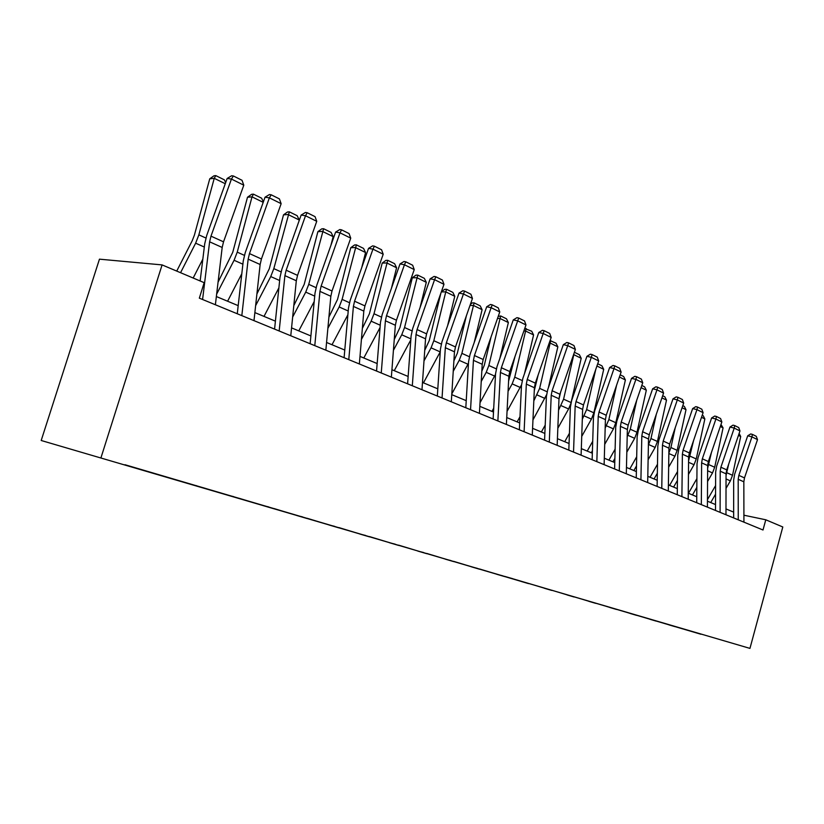 <?xml version="1.0" encoding="UTF-8"?>
<svg xmlns="http://www.w3.org/2000/svg" width="824" height="824" viewBox="0 0 824 824"><rect width="100%" height="100%" fill="white"/><g stroke="black" fill="none" stroke-linecap="round" stroke-linejoin="round"><path stroke-width="1.24" d="M41.2 440.49L749.953 648.395L41.2 440.49L99.457 259.169L162.091 264.906L101.043 457.516M680.542 628.094L674.897 626.436M701.039 634.12L680.377 628.207M674.588 626.343L668.882 624.86L674.846 626.611M674.423 626.456L656.089 620.905M655.595 620.76L649.879 619.267L656.038 621.08M655.441 620.874L636.643 615.188M635.963 614.982L630.216 613.489L636.591 615.363M635.809 615.106L616.527 609.266M615.652 609.008L609.873 607.515L616.476 609.451M615.487 609.132L595.701 603.147M594.619 602.828L588.82 601.324L595.649 603.333M594.454 602.952L574.143 596.803M572.835 596.421L567.015 594.918L574.091 596.998M572.659 596.545L551.802 590.231M550.247 589.778L544.406 588.274L551.74 590.427M550.072 589.902L528.627 583.423M526.814 582.887L520.964 581.384L528.575 583.619M526.649 583.021L124.99 464.726M502.496 575.739L496.635 574.235L504.535 576.553M502.331 575.873L479.63 569.003M477.23 568.313L471.369 566.809L479.568 569.219M477.065 568.447L453.694 561.371M450.975 560.588L445.104 559.084L453.633 561.597M450.8 560.722L426.729 553.429M423.66 552.544L417.778 551.06L426.657 553.666M423.484 552.698L398.662 545.158M395.232 544.18L389.35 542.697L398.589 545.416M395.036 544.334L369.43 536.558M365.609 535.456L359.717 533.993L369.348 536.826M365.403 535.621L338.952 527.597M334.709 526.361L328.827 524.919L338.87 527.865M334.493 526.536L307.146 518.286M302.449 516.864L296.589 515.443L307.074 518.523M302.233 517.06L273.939 508.532M268.737 506.945L262.908 505.545L273.867 508.758M268.521 507.151L239.238 498.324M233.491 496.584L227.702 495.193L239.156 498.561M233.264 496.79L202.92 487.643M196.576 485.727L190.838 484.358L202.838 487.89M196.359 485.933L164.882 476.457M157.858 474.387L164.8 476.705M157.672 474.572L124.908 464.983M512.755 578.716L504.576 576.347M512.765 578.757L700.956 634.253M162.091 264.906L204.177 282.673L199.326 298.154L763.003 529.997L765.784 519.789L743.907 515.206M765.784 519.789L782.8 526.979L749.953 648.395M733.659 512.116L725.985 508.923M715.52 504.556L707.445 501.198M696.754 496.738L688.267 493.195M677.338 488.642L668.398 484.914M657.222 480.268L647.808 476.344M636.375 471.575L626.456 467.445M614.766 462.573L604.311 458.216M592.343 453.221L581.322 448.637M569.054 443.518L557.426 438.677M544.86 433.434L532.592 428.326M519.697 422.949L506.739 417.552M493.504 412.041L479.826 406.335M466.229 400.67L451.768 394.644M437.802 388.825L422.496 382.449M408.137 376.465L391.925 369.708M377.165 363.559L359.985 356.401M344.782 350.056L326.572 342.475M310.895 335.945L291.562 327.88M275.401 321.154L254.874 312.595M238.188 305.642L216.352 296.537M202.591 299.493L209.615 241.813L210.985 236.148L231.431 179.055L227.146 178.468L206.762 235.334L204.713 243.811L200.15 280.974M215.383 304.756L222.181 247.458L223.531 241.823L243.791 185.173L231.431 179.055L233.377 175.976L242.019 180.281L243.791 185.173M227.146 178.468L231.657 175.749L233.377 175.976M202.828 259.169L193.166 278.028M225.261 183.731L214.24 178.324L198.862 234.85L195.638 243.183L180.559 272.703M215.775 175.605L214.24 178.324L209.749 178.798L213.972 175.8L215.775 175.605L224.375 179.838L225.683 182.557M176.727 271.086L192.26 240.639L194.402 235.108L209.749 178.798M241.823 315.633L248.168 259.127L249.476 253.586L269.366 197.842L265.04 197.204L245.212 252.731L243.245 261.023L237.271 313.759M253.988 320.639L260.137 264.504L261.424 259.004L281.149 203.672L269.366 197.842L271.178 194.794L279.408 198.893L281.149 203.672M265.04 197.204L269.438 194.536L271.178 194.794M279.171 330.991L284.898 275.638L286.155 270.21L305.519 215.754L301.151 215.054L281.849 269.314L279.975 277.42L274.577 329.106M290.769 335.77L296.31 280.757L297.546 275.371L316.746 221.316L305.519 215.754L307.197 212.726L315.046 216.64L316.746 221.316M301.151 215.054L305.447 212.458L307.197 212.726M241.803 273.743L227.599 301.224M263.206 202.333L252.02 196.854L237.24 252.134L234.088 260.271L216.64 294.127M253.421 194.145L252.02 196.854L247.499 197.245L251.608 194.31L253.421 194.145L261.62 198.193L263.381 201.828M218.051 282.189L232.739 252.329L247.499 197.245M299.256 220.018L288.06 214.528L283.507 214.848L287.514 211.974L289.327 211.84L297.165 215.692L299.256 220.018L298.885 221.429M278.883 287.864L264.01 316.395M289.327 211.84L273.826 268.624L270.746 276.565L255.636 305.632M256.913 293.941L269.293 268.748L283.507 214.848M314.789 345.647L319.939 291.377L321.144 286.062L340.013 232.832L335.615 232.09L316.818 285.135L315.015 293.076L310.143 343.732M325.851 350.19L330.836 296.269L332.021 290.996L350.736 238.146L340.013 232.832L341.569 229.845L349.067 233.573L350.736 238.146M335.615 232.09L339.818 229.546L341.569 229.845M333.164 236.643L322.462 231.4L317.889 231.657L321.793 228.835L323.616 228.732L331.094 232.409L333.164 236.643L330.898 245.398M314.202 301.543L298.772 330.887M323.616 228.732L308.743 284.352L305.735 292.118L292.654 317.055M293.808 305.591L304.19 284.424L317.889 231.657M348.779 359.625L353.403 306.415L354.557 301.213L372.953 249.147L368.544 248.364L350.21 300.245L348.48 308.022L344.102 357.698M359.346 363.971L363.817 311.091L364.95 305.92L383.201 254.225L372.953 249.147L374.405 246.191L381.563 249.754L383.201 254.225M368.544 248.364L372.633 245.882L374.405 246.191M365.568 252.535L355.34 247.519L350.756 247.715L354.557 244.955L356.39 244.872L363.538 248.395L365.568 252.535L361.736 267.615M347.893 314.768L332.01 344.741M356.39 244.872L342.104 299.38L339.169 306.971L327.87 328.333M328.91 317.096L337.541 299.4L350.756 247.715M381.255 372.984L385.395 320.783L386.507 315.685L404.44 264.751L400.021 263.927L382.14 314.686L380.482 322.308L376.558 371.047M391.359 377.135L395.355 325.253L396.447 320.196L414.245 269.603L404.44 264.751L405.799 261.816L412.649 265.225L414.245 269.603M400.021 263.927L404.028 261.496L405.799 261.816M396.581 267.748L386.786 262.949L382.202 263.083L385.91 260.374L387.743 260.312L394.593 263.69L396.581 267.748L391.452 288.266M380.06 327.54L363.806 357.987M387.743 260.312L374.003 313.759L371.14 321.185L361.417 339.426M362.354 328.395L369.44 313.728L382.202 263.083M412.309 385.756L416.007 334.534L417.078 329.538L434.578 279.676L430.149 278.821L412.7 328.519L411.104 335.986L407.602 383.819M421.981 389.731L425.544 338.818L426.595 333.854L443.971 284.321L434.578 279.676L435.844 276.771L442.406 280.047L443.971 284.321M430.149 278.821L434.063 276.442L435.844 276.771M426.296 282.313L416.913 277.719L412.319 277.801L415.935 275.144L417.768 275.103L424.329 278.337L426.296 282.313L420.065 307.548M410.816 339.89L394.263 370.676M417.768 275.103L404.553 327.53L401.741 334.791L393.429 350.303M394.263 339.478L399.98 327.447L412.319 277.801M442.045 397.982L445.331 347.707L446.351 342.805L463.449 293.972L459.019 293.097L441.973 341.764L440.438 349.088L437.328 396.045M451.315 401.793L454.467 351.817L455.476 346.945L472.451 298.432L463.449 293.972L464.623 291.109L470.916 294.24L472.451 298.432M459.019 293.097L462.851 290.759L464.623 291.109M441.345 291.799L444.723 289.306L446.557 289.286L452.85 292.386L454.776 296.29L447.628 325.614M440.263 351.817L423.464 382.851M454.776 296.29L445.774 291.871L433.826 340.714L431.076 347.831L424 360.933M446.557 289.286L445.774 291.871L441.303 291.912M424.741 350.303L429.252 340.6L440.922 293.025M470.545 409.703L473.44 360.335L474.428 355.525L491.135 307.682L486.706 306.775L470.041 354.464L468.568 361.654L465.807 407.756M479.424 413.36L482.205 364.27L483.183 359.501L499.766 311.956L491.135 307.682L492.227 304.849L498.262 307.857L499.766 311.956M486.706 306.775L490.445 304.489L492.227 304.849M470.38 304.334L472.337 302.892L474.171 302.892L480.207 305.869L482.102 309.69L474.202 342.568M468.475 363.291L451.81 393.903M482.102 309.69L473.47 305.457L461.904 353.362L459.205 360.335L453.241 371.305M474.171 302.892L473.47 305.457L469.989 305.447M453.9 360.871L457.33 353.208L466.405 315.705M497.871 420.951L500.415 372.458L501.363 367.741L517.699 320.845L513.27 319.908L496.985 366.659L495.564 373.705L493.133 419.004M506.389 424.453L508.83 376.238L509.768 371.542L525.98 324.944L517.699 320.845L518.708 318.033L524.507 320.917L525.98 324.944M513.27 319.908L516.936 317.662L518.708 318.033M524.105 431.735L526.32 384.087L527.236 379.462L543.201 333.473L538.783 332.525L522.859 378.36L521.489 385.292L519.367 429.788M532.283 435.103L534.405 387.723L535.312 383.119L551.174 337.418L543.201 333.473L544.149 330.702L549.721 333.473L551.174 337.418M538.783 332.525L542.377 330.321L544.149 330.702M549.299 442.097L551.215 395.273L552.101 390.731L567.726 345.627L563.317 344.648L547.733 389.618L546.415 396.416L544.571 440.16M557.168 445.341L558.991 398.764L559.867 394.243L575.389 349.417L567.726 345.627L568.601 342.877L573.957 345.544L575.389 349.417M563.317 344.648L566.84 342.496L568.601 342.877M573.535 452.067L575.162 406.036L576.017 401.566L591.313 357.307L586.915 356.318L571.66 400.443L570.383 407.128L568.817 450.131M581.105 455.178L582.64 409.394L583.485 404.955L598.688 360.953L591.313 357.307L592.126 354.588L597.287 357.153L598.688 360.953M586.915 356.318L590.375 354.196L592.126 354.588M596.844 461.656L598.214 416.388L599.038 412L614.014 368.555L609.636 367.545L594.691 410.867L593.455 417.428L592.137 459.72M604.126 464.654L605.413 419.622L606.227 415.265L621.121 372.067L614.014 368.555L614.776 365.866L619.741 368.338L621.121 372.067M609.636 367.545L613.025 365.465L614.776 365.866M619.288 470.885L620.41 426.358L621.203 422.053L635.891 379.38L631.524 378.371L616.888 420.909L615.693 427.357L614.601 468.959M626.312 473.779L627.363 429.479L628.146 425.194L642.73 382.769L635.891 379.38L636.591 376.723L641.381 379.112L642.73 382.769M631.524 378.371L634.851 376.321L636.591 376.723M640.918 479.784L641.814 435.978L642.586 431.735L656.975 389.824L652.629 388.804L638.27 430.591L637.117 436.926L636.241 477.858M647.685 482.565L648.509 438.986L649.271 434.763L663.577 393.099L656.975 389.824L657.634 387.198L662.249 389.494L663.577 393.099M652.629 388.804L655.894 386.796L657.634 387.198M661.775 488.364L662.455 445.248L663.207 441.077L677.318 399.898L672.992 398.868L658.912 439.923L657.799 446.165L657.119 486.448M668.305 491.053L668.923 448.153L669.654 444.002L683.683 403.06L677.318 399.898L677.925 397.302L682.375 399.516L683.683 403.06M672.992 398.868L676.195 396.89L677.925 397.302M681.901 496.635L682.385 454.199L683.106 450.1L696.949 409.621L692.644 408.58L678.832 448.936L677.75 455.075L677.256 494.73M688.205 499.231L688.617 457.001L689.338 452.922L703.099 412.669L696.949 409.621L697.506 407.056L701.811 409.198L703.099 412.669M692.644 408.58L695.786 406.644L697.506 407.056M701.327 504.628L701.626 462.841L702.326 458.803L715.901 419.014L711.627 417.964L698.072 457.65L697.022 463.685L696.713 502.733M707.414 507.131L707.651 465.55L708.341 461.533L721.845 421.96L715.901 419.014L716.427 416.47L720.578 418.541L721.845 421.96M711.627 417.964L714.717 416.058L716.427 416.47M498.211 316.416L500.683 315.952L506.482 318.806L508.357 322.565L499.818 358.533M495.533 374.302L480.032 402.72M508.357 322.565L500.055 318.486L488.848 365.506L486.212 372.335L481.237 381.43M500.683 315.952L500.055 318.486L497.49 318.466M481.813 371.171L484.296 365.32L491.104 336.779M465.787 400.485L466.302 399.547M524.754 328.477L531.738 331.248L533.581 334.935L524.507 373.612M521.52 384.849L507.048 411.392M533.581 334.935L525.599 331.021L514.743 377.165L512.157 383.871L508.068 391.287M526.165 328.498L525.599 331.021L523.879 330.991M508.583 381.203L515.041 356.401M491.969 411.392L493.71 408.23M550.082 340.559L556.035 343.217L557.848 346.832L548.341 387.867M546.539 394.809L532.963 419.9M557.848 346.832L550.164 343.072L539.627 388.382L533.818 400.876M550.669 340.57L550.164 343.072L549.217 343.042M534.271 390.71L538.216 374.735M517.142 421.888L519.985 416.748M574.4 352.26L579.416 354.732L581.198 358.286L571.269 401.69M570.795 403.616L568.601 408.962L557.838 428.233M581.198 358.286L573.813 354.66L563.585 399.177L558.548 410.208M574.071 353.228L573.566 354.66M558.971 399.269L560.67 391.905M541.378 431.992L545.21 425.112M597.719 363.755L601.942 365.835L603.704 369.327L593.857 412.814L591.426 419.107L581.734 436.39M595.773 369.379L586.647 409.569L582.311 419.272M569.075 442.9L568.797 443.415M564.718 441.716L569.425 433.3M603.704 369.327L596.937 366.011M620.173 374.807L623.655 376.527L625.385 379.957L615.816 422.712L613.437 428.892L604.713 444.363M616.589 385.21L608.864 419.581L605.176 428.099M592.415 450.759L591.271 452.778M587.213 451.089L592.714 441.303M625.385 379.957L619.411 377.021M641.803 385.467L644.605 386.847L646.315 390.216L636.993 432.26L634.665 438.327L626.827 452.16M636.756 400.145L630.288 429.232L627.188 436.668M614.879 458.432L612.963 461.821M608.905 460.132L615.116 449.132M646.315 390.216L641.062 387.641M662.661 395.747L664.824 396.808L666.503 400.124L657.439 441.468L655.142 447.432L648.117 459.761M656.306 414.276L650.97 438.553L648.395 445.001M636.499 465.931L633.883 470.535M629.835 468.846L636.694 456.774M666.503 400.124L661.929 397.879M682.787 405.655L684.342 406.417L686.001 409.683L677.174 450.357L674.918 456.218L668.645 467.187M657.336 473.244L654.081 478.95M675.247 427.666L670.921 447.545L668.851 453.087M650.054 477.271L657.49 464.231M686.001 409.683L682.076 407.756M702.223 415.224L703.212 415.718L704.85 418.922L696.249 458.958L694.035 464.715L688.452 474.428M677.441 480.392L673.599 487.087M693.623 440.377L688.586 460.884M669.582 485.418L677.544 471.524M704.85 418.922L701.512 417.294M720.094 512.353L720.217 471.194L720.897 467.229L734.225 428.089L729.971 427.038L716.664 466.065L715.654 472.008L715.5 510.458M725.975 514.773L726.047 473.81L726.716 469.865L739.973 430.942L734.225 428.089L734.709 425.575L738.726 427.574L739.973 430.942M729.971 427.038L733.01 425.153L734.709 425.575M720.99 424.473L723.07 427.862L714.686 467.26L712.503 472.924L707.559 481.504M696.836 487.365L692.469 494.946M711.442 452.448L707.631 468.372M688.462 493.288L696.898 478.631M723.07 427.862L720.3 426.502M738.242 519.81L738.191 479.269L738.85 475.366L751.952 436.864L747.708 435.803L734.648 474.202L733.659 480.052L733.659 517.925M743.928 522.148L743.835 481.803L744.484 477.91L757.503 439.625L751.952 436.864L752.394 434.382L756.278 436.318L757.503 439.625M747.708 435.803L750.695 433.96L752.394 434.382M739.128 433.424L740.694 436.504L732.526 475.293L730.383 480.866L726.016 488.395M715.562 494.173L710.71 502.558M728.735 463.943L726.037 475.561M707.456 499.643L715.592 485.563M740.694 436.504L738.448 435.402M209.615 241.813L222.181 247.458M210.985 236.148L223.531 241.823M205.907 238.023L198.862 234.85M204.321 247.035L195.638 243.183M248.168 259.127L260.137 264.504M249.476 253.586L261.424 259.004M284.898 275.638L296.31 280.757M286.155 270.21L297.546 275.371M244.378 255.358L237.24 252.134M242.895 264.185L234.088 260.271M281.046 271.879L273.826 268.624M279.655 280.521L270.746 276.565M319.939 291.377L330.836 296.269M321.144 286.062L332.021 290.996M316.025 287.638L308.743 284.352M314.727 296.115L305.735 292.118M353.403 306.415L363.817 311.091M354.557 301.213L364.95 305.92M349.448 302.696L342.104 299.38M348.222 310.998L339.169 306.971M385.395 320.783L395.355 325.253M386.507 315.685L396.447 320.196M381.399 317.086L374.003 313.759M380.245 325.233L371.14 321.185M416.007 334.534L425.544 338.818M417.078 329.538L426.595 333.854M411.979 330.867L404.553 327.53M410.898 338.86L401.741 334.791M445.331 347.707L454.467 351.817M446.351 342.805L455.476 346.945M441.273 344.072L433.826 340.714M440.222 351.899L431.076 347.831M473.44 360.335L482.205 364.27M474.428 355.525L483.183 359.501M469.361 356.72L461.904 353.362M467.981 364.239L459.205 360.335M500.415 372.458L508.83 376.238M501.363 367.741L509.768 371.542M526.32 384.087L534.405 387.723M527.236 379.462L535.312 383.119M551.215 395.273L558.991 398.764M552.101 390.731L559.867 394.243M575.162 406.036L582.64 409.394M576.017 401.566L583.485 404.955M598.214 416.388L605.413 419.622M599.038 412L606.227 415.265M620.41 426.358L627.363 429.479M621.203 422.053L628.146 425.194M641.814 435.978L648.509 438.986M642.586 431.735L649.271 434.763M662.455 445.248L668.923 448.153M663.207 441.077L669.654 444.002M682.385 454.199L688.617 457.001M683.106 450.1L689.338 452.922M701.626 462.841L707.651 465.55M702.326 458.803L708.341 461.533M496.316 368.874L488.848 365.506M494.637 376.084L486.212 372.335M522.21 380.534L514.743 377.165M520.253 387.465L512.157 383.871M547.095 391.75L539.627 388.382M544.891 398.414L537.094 394.954M571.042 402.534L563.585 399.177M568.601 408.962L561.092 405.624M593.857 412.814L586.647 409.569M591.426 419.107L584.206 415.893M615.816 422.712L608.864 419.581M613.437 428.892L606.474 425.792M636.993 432.26L630.288 429.232M634.665 438.327L627.939 435.34M657.439 441.468L650.97 438.553M655.142 447.432L648.653 444.548M677.174 450.357L670.921 447.545M674.918 456.218L668.841 453.519M696.249 458.958L690.203 456.228M694.035 464.715L688.565 462.285M720.217 471.194L726.047 473.81M720.897 467.229L726.716 469.865M714.686 467.26L708.846 464.633M712.503 472.924L707.62 470.751M738.191 479.269L743.835 481.803M738.85 475.366L744.484 477.91M732.526 475.293L726.871 472.749M730.383 480.866L726.037 478.94"/></g></svg>
